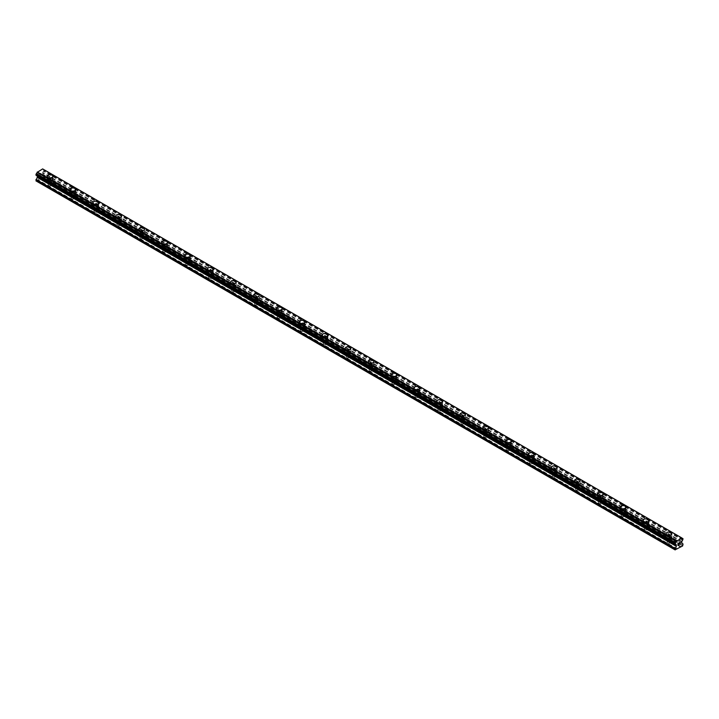 <?xml version="1.0" encoding="UTF-8"?>
<svg xmlns="http://www.w3.org/2000/svg" width="719" height="719" viewBox="0 0 719 719"><rect width="100%" height="100%" fill="white"/><g stroke="black" fill="none" stroke-linecap="round" stroke-linejoin="round"><path stroke-width="0.54" stroke-dasharray="3.6 2.7" d="M48.703 185.592A1.824 1.052 0 0 0 50.69 185.817A1.824 1.052 0 0 0 51.813 184.846A1.824 1.052 0 0 0 51.283 184.1A1.824 1.052 0 0 0 49.296 183.875A1.824 1.052 0 0 0 48.173 184.846A1.824 1.052 0 0 0 48.703 185.592M48.703 180.963A1.824 1.052 0 0 0 50.69 181.188A1.824 1.052 0 0 0 51.813 180.217A1.824 1.052 0 0 0 51.283 179.471A1.824 1.052 0 0 0 49.296 179.247A1.824 1.052 0 0 0 48.173 180.217A1.824 1.052 0 0 0 48.703 180.963M52.829 176.245L52.829 176.245A2.84 1.636 180 0 1 51.076 177.764A2.84 1.636 180 0 1 47.984 177.404A2.84 1.636 180 0 1 47.157 176.245L47.157 176.245M71.63 198.83A1.824 1.052 0 0 0 73.617 199.055A1.824 1.052 0 0 0 74.74 198.085A1.824 1.052 0 0 0 74.21 197.339A1.824 1.052 0 0 0 72.224 197.114A1.824 1.052 0 0 0 71.091 198.085A1.824 1.052 0 0 0 71.63 198.83M71.63 194.193A1.824 1.052 0 0 0 73.617 194.427A1.824 1.052 0 0 0 74.74 193.456A1.824 1.052 0 0 0 74.21 192.71A1.824 1.052 0 0 0 72.224 192.476A1.824 1.052 0 0 0 71.091 193.456A1.824 1.052 0 0 0 71.63 194.193M75.756 189.483L75.756 189.483A2.84 1.636 180 0 1 74.003 190.993A2.84 1.636 180 0 1 70.911 190.643A2.84 1.636 180 0 1 70.085 189.483L70.085 189.483M94.557 212.069A1.824 1.052 0 0 0 96.544 212.294A1.824 1.052 0 0 0 97.667 211.323A1.824 1.052 0 0 0 97.137 210.577A1.824 1.052 0 0 0 95.151 210.352A1.824 1.052 0 0 0 94.018 211.323A1.824 1.052 0 0 0 94.557 212.069M94.557 207.432A1.824 1.052 0 0 0 96.544 207.665A1.824 1.052 0 0 0 97.667 206.686A1.824 1.052 0 0 0 97.137 205.94A1.824 1.052 0 0 0 95.151 205.715A1.824 1.052 0 0 0 94.018 206.686A1.824 1.052 0 0 0 94.557 207.432M98.683 202.722L98.683 202.713A2.84 1.636 180 0 1 96.93 204.232A2.84 1.636 180 0 1 93.838 203.881A2.84 1.636 180 0 1 93.012 202.722L93.012 202.713M117.485 225.299A1.824 1.052 0 0 0 119.471 225.532A1.824 1.052 0 0 0 120.594 224.562A1.824 1.052 0 0 0 120.064 223.816A1.824 1.052 0 0 0 118.078 223.582A1.824 1.052 0 0 0 116.945 224.562A1.824 1.052 0 0 0 117.485 225.299M117.485 220.67A1.824 1.052 0 0 0 119.471 220.895A1.824 1.052 0 0 0 120.594 219.924A1.824 1.052 0 0 0 120.064 219.178A1.824 1.052 0 0 0 118.078 218.953A1.824 1.052 0 0 0 116.945 219.924A1.824 1.052 0 0 0 117.485 220.67M121.61 215.961L121.61 215.952A2.84 1.636 180 0 1 119.857 217.471A2.84 1.636 180 0 1 116.766 217.111A2.84 1.636 180 0 1 115.939 215.961L115.939 215.952M140.412 238.537A1.824 1.052 0 0 0 142.398 238.771A1.824 1.052 0 0 0 143.521 237.791A1.824 1.052 0 0 0 142.991 237.045A1.824 1.052 0 0 0 141.005 236.821A1.824 1.052 0 0 0 139.872 237.791A1.824 1.052 0 0 0 140.412 238.537M140.412 233.909A1.824 1.052 0 0 0 142.398 234.133A1.824 1.052 0 0 0 143.521 233.163A1.824 1.052 0 0 0 142.991 232.417A1.824 1.052 0 0 0 141.005 232.192A1.824 1.052 0 0 0 139.872 233.163A1.824 1.052 0 0 0 140.412 233.909M144.537 229.19L144.537 229.19A2.84 1.636 180 0 1 142.784 230.709A2.84 1.636 180 0 1 139.693 230.35A2.84 1.636 180 0 1 138.866 229.19L138.866 229.19M163.339 251.776A1.824 1.052 0 0 0 165.325 252.001A1.824 1.052 0 0 0 166.448 251.03A1.824 1.052 0 0 0 165.918 250.284A1.824 1.052 0 0 0 163.923 250.059A1.824 1.052 0 0 0 162.8 251.03A1.824 1.052 0 0 0 163.339 251.776M163.339 247.138A1.824 1.052 0 0 0 165.325 247.372A1.824 1.052 0 0 0 166.448 246.401A1.824 1.052 0 0 0 165.918 245.655A1.824 1.052 0 0 0 163.923 245.422A1.824 1.052 0 0 0 162.8 246.401A1.824 1.052 0 0 0 163.339 247.138M167.464 242.429L167.464 242.429A2.84 1.636 180 0 1 165.712 243.948A2.84 1.636 180 0 1 162.62 243.588A2.84 1.636 180 0 1 161.784 242.429L161.784 242.429M186.266 265.014A1.824 1.052 0 0 0 188.252 265.239A1.824 1.052 0 0 0 189.376 264.268A1.824 1.052 0 0 0 188.845 263.522A1.824 1.052 0 0 0 186.85 263.298A1.824 1.052 0 0 0 185.727 264.268A1.824 1.052 0 0 0 186.266 265.014M186.266 260.377A1.824 1.052 0 0 0 188.252 260.611A1.824 1.052 0 0 0 189.376 259.631A1.824 1.052 0 0 0 188.845 258.894A1.824 1.052 0 0 0 186.85 258.66A1.824 1.052 0 0 0 185.727 259.631A1.824 1.052 0 0 0 186.266 260.377M190.391 255.667L190.391 255.667A2.84 1.636 180 0 1 188.639 257.177A2.84 1.636 180 0 1 185.547 256.827A2.84 1.636 180 0 1 184.711 255.667L184.711 255.667M209.184 278.244A1.824 1.052 0 0 0 211.179 278.478A1.824 1.052 0 0 0 212.303 277.507A1.824 1.052 0 0 0 211.763 276.761A1.824 1.052 0 0 0 209.777 276.527A1.824 1.052 0 0 0 208.654 277.507A1.824 1.052 0 0 0 209.184 278.244M209.184 273.615A1.824 1.052 0 0 0 211.179 273.84A1.824 1.052 0 0 0 212.303 272.869A1.824 1.052 0 0 0 211.763 272.124A1.824 1.052 0 0 0 209.777 271.899A1.824 1.052 0 0 0 208.654 272.869A1.824 1.052 0 0 0 209.184 273.615M213.318 268.906L213.318 268.897A2.84 1.636 180 0 1 211.566 270.416A2.84 1.636 180 0 1 208.474 270.065A2.84 1.636 180 0 1 207.638 268.906L207.638 268.897M232.111 291.483A1.824 1.052 0 0 0 234.106 291.716A1.824 1.052 0 0 0 235.23 290.737A1.824 1.052 0 0 0 234.691 290A1.824 1.052 0 0 0 232.704 289.766A1.824 1.052 0 0 0 231.581 290.737A1.824 1.052 0 0 0 232.111 291.483M232.111 286.854A1.824 1.052 0 0 0 234.106 287.079A1.824 1.052 0 0 0 235.23 286.108A1.824 1.052 0 0 0 234.691 285.362A1.824 1.052 0 0 0 232.704 285.137A1.824 1.052 0 0 0 231.581 286.108A1.824 1.052 0 0 0 232.111 286.854M236.245 282.136L236.245 282.136A2.84 1.636 180 0 1 234.493 283.654A2.84 1.636 180 0 1 231.401 283.295A2.84 1.636 180 0 1 230.565 282.136L230.565 282.136M255.038 304.721A1.824 1.052 0 0 0 257.025 304.946A1.824 1.052 0 0 0 258.157 303.975A1.824 1.052 0 0 0 257.618 303.229A1.824 1.052 0 0 0 255.631 303.005A1.824 1.052 0 0 0 254.508 303.975A1.824 1.052 0 0 0 255.038 304.721M255.038 300.093A1.824 1.052 0 0 0 257.025 300.317A1.824 1.052 0 0 0 258.157 299.347A1.824 1.052 0 0 0 257.618 298.601A1.824 1.052 0 0 0 255.631 298.367A1.824 1.052 0 0 0 254.508 299.347A1.824 1.052 0 0 0 255.038 300.093M259.164 295.374L259.164 295.374A2.84 1.636 180 0 1 257.42 296.893A2.84 1.636 180 0 1 254.328 296.534A2.84 1.636 180 0 1 253.492 295.374L253.492 295.374M277.965 317.96A1.824 1.052 0 0 0 279.952 318.184A1.824 1.052 0 0 0 281.084 317.214A1.824 1.052 0 0 0 280.545 316.468A1.824 1.052 0 0 0 278.559 316.243A1.824 1.052 0 0 0 277.435 317.214A1.824 1.052 0 0 0 277.965 317.96M277.965 313.322A1.824 1.052 0 0 0 279.952 313.556A1.824 1.052 0 0 0 281.084 312.576A1.824 1.052 0 0 0 280.545 311.839A1.824 1.052 0 0 0 278.559 311.606A1.824 1.052 0 0 0 277.435 312.576A1.824 1.052 0 0 0 277.965 313.322M282.091 308.613L282.091 308.613A2.84 1.636 180 0 1 280.347 310.123A2.84 1.636 180 0 1 277.255 309.772A2.84 1.636 180 0 1 276.42 308.613L276.42 308.613M300.893 331.198A1.824 1.052 0 0 0 302.879 331.423A1.824 1.052 0 0 0 304.011 330.452A1.824 1.052 0 0 0 303.472 329.706A1.824 1.052 0 0 0 301.486 329.473A1.824 1.052 0 0 0 300.362 330.452A1.824 1.052 0 0 0 300.893 331.198M300.893 326.561A1.824 1.052 0 0 0 302.879 326.786A1.824 1.052 0 0 0 304.011 325.815A1.824 1.052 0 0 0 303.472 325.069A1.824 1.052 0 0 0 301.486 324.844A1.824 1.052 0 0 0 300.362 325.815A1.824 1.052 0 0 0 300.893 326.561M305.018 321.851L305.018 321.842A2.84 1.636 180 0 1 303.265 323.361A2.84 1.636 180 0 1 300.174 323.011A2.84 1.636 180 0 1 299.347 321.851L299.347 321.842M323.82 344.428A1.824 1.052 0 0 0 325.806 344.662A1.824 1.052 0 0 0 326.938 343.682A1.824 1.052 0 0 0 326.399 342.945A1.824 1.052 0 0 0 324.413 342.711A1.824 1.052 0 0 0 323.289 343.682A1.824 1.052 0 0 0 323.82 344.428M323.82 339.799A1.824 1.052 0 0 0 325.806 340.024A1.824 1.052 0 0 0 326.938 339.053A1.824 1.052 0 0 0 326.399 338.307A1.824 1.052 0 0 0 324.413 338.083A1.824 1.052 0 0 0 323.289 339.053A1.824 1.052 0 0 0 323.82 339.799M327.945 335.081L327.945 335.081A2.84 1.636 180 0 1 326.192 336.6A2.84 1.636 180 0 1 323.101 336.24A2.84 1.636 180 0 1 322.274 335.081L322.274 335.081M346.747 357.667A1.824 1.052 0 0 0 348.733 357.891A1.824 1.052 0 0 0 349.856 356.921A1.824 1.052 0 0 0 349.326 356.175A1.824 1.052 0 0 0 347.34 355.95A1.824 1.052 0 0 0 346.216 356.921A1.824 1.052 0 0 0 346.747 357.667M346.747 353.038A1.824 1.052 0 0 0 348.733 353.263A1.824 1.052 0 0 0 349.856 352.292A1.824 1.052 0 0 0 349.326 351.546A1.824 1.052 0 0 0 347.34 351.312A1.824 1.052 0 0 0 346.216 352.292A1.824 1.052 0 0 0 346.747 353.038M350.872 348.32L350.872 348.32A2.84 1.636 180 0 1 349.119 349.838A2.84 1.636 180 0 1 346.028 349.479A2.84 1.636 180 0 1 345.201 348.32L345.201 348.32M369.674 370.905A1.824 1.052 0 0 0 371.66 371.13A1.824 1.052 0 0 0 372.784 370.159A1.824 1.052 0 0 0 372.253 369.413A1.824 1.052 0 0 0 370.267 369.189A1.824 1.052 0 0 0 369.144 370.159A1.824 1.052 0 0 0 369.674 370.905M369.674 366.268A1.824 1.052 0 0 0 371.66 366.501A1.824 1.052 0 0 0 372.784 365.522A1.824 1.052 0 0 0 372.253 364.785A1.824 1.052 0 0 0 370.267 364.551A1.824 1.052 0 0 0 369.144 365.522A1.824 1.052 0 0 0 369.674 366.268M373.799 361.558L373.799 361.558A2.84 1.636 180 0 1 372.047 363.068A2.84 1.636 180 0 1 368.955 362.718A2.84 1.636 180 0 1 368.128 361.558L368.128 361.558M392.601 384.144A1.824 1.052 0 0 0 394.587 384.368A1.824 1.052 0 0 0 395.711 383.398A1.824 1.052 0 0 0 395.18 382.652A1.824 1.052 0 0 0 393.194 382.418A1.824 1.052 0 0 0 392.062 383.398A1.824 1.052 0 0 0 392.601 384.144M392.601 379.506A1.824 1.052 0 0 0 394.587 379.731A1.824 1.052 0 0 0 395.711 378.76A1.824 1.052 0 0 0 395.18 378.014A1.824 1.052 0 0 0 393.194 377.79A1.824 1.052 0 0 0 392.062 378.76A1.824 1.052 0 0 0 392.601 379.506M396.726 374.797L396.726 374.788A2.84 1.636 180 0 1 394.974 376.307A2.84 1.636 180 0 1 391.882 375.956A2.84 1.636 180 0 1 391.055 374.797L391.055 374.788M415.528 397.373A1.824 1.052 0 0 0 417.514 397.607A1.824 1.052 0 0 0 418.638 396.627A1.824 1.052 0 0 0 418.107 395.89A1.824 1.052 0 0 0 416.121 395.657A1.824 1.052 0 0 0 414.989 396.627A1.824 1.052 0 0 0 415.528 397.373M415.528 392.745A1.824 1.052 0 0 0 417.514 392.969A1.824 1.052 0 0 0 418.638 391.999A1.824 1.052 0 0 0 418.107 391.253A1.824 1.052 0 0 0 416.121 391.028A1.824 1.052 0 0 0 414.989 391.999A1.824 1.052 0 0 0 415.528 392.745M419.653 388.035L419.653 388.026A2.84 1.636 180 0 1 417.901 389.545A2.84 1.636 180 0 1 414.809 389.186A2.84 1.636 180 0 1 413.982 388.035L413.982 388.026M438.455 410.612A1.824 1.052 0 0 0 440.441 410.846A1.824 1.052 0 0 0 441.565 409.866A1.824 1.052 0 0 0 441.035 409.12A1.824 1.052 0 0 0 439.048 408.895A1.824 1.052 0 0 0 437.916 409.866A1.824 1.052 0 0 0 438.455 410.612M438.455 405.983A1.824 1.052 0 0 0 440.441 406.208A1.824 1.052 0 0 0 441.565 405.237A1.824 1.052 0 0 0 441.035 404.491A1.824 1.052 0 0 0 439.048 404.267A1.824 1.052 0 0 0 437.916 405.237A1.824 1.052 0 0 0 438.455 405.983M442.58 401.265L442.58 401.265A2.84 1.636 180 0 1 440.828 402.784A2.84 1.636 180 0 1 437.736 402.424A2.84 1.636 180 0 1 436.909 401.265L436.909 401.265M461.382 423.851A1.824 1.052 0 0 0 463.369 424.075A1.824 1.052 0 0 0 464.492 423.105A1.824 1.052 0 0 0 463.962 422.359A1.824 1.052 0 0 0 461.975 422.134A1.824 1.052 0 0 0 460.843 423.105A1.824 1.052 0 0 0 461.382 423.851M461.382 419.213A1.824 1.052 0 0 0 463.369 419.447A1.824 1.052 0 0 0 464.492 418.476A1.824 1.052 0 0 0 463.962 417.73A1.824 1.052 0 0 0 461.975 417.496A1.824 1.052 0 0 0 460.843 418.476A1.824 1.052 0 0 0 461.382 419.213M465.508 414.504L465.508 414.504A2.84 1.636 180 0 1 463.755 416.013A2.84 1.636 180 0 1 460.663 415.663A2.84 1.636 180 0 1 459.836 414.504L459.836 414.504M484.309 437.089A1.824 1.052 0 0 0 486.296 437.314A1.824 1.052 0 0 0 487.419 436.343A1.824 1.052 0 0 0 486.889 435.597A1.824 1.052 0 0 0 484.894 435.372A1.824 1.052 0 0 0 483.77 436.343A1.824 1.052 0 0 0 484.309 437.089M484.309 432.452A1.824 1.052 0 0 0 486.296 432.685A1.824 1.052 0 0 0 487.419 431.706A1.824 1.052 0 0 0 486.889 430.96A1.824 1.052 0 0 0 484.894 430.735A1.824 1.052 0 0 0 483.77 431.706A1.824 1.052 0 0 0 484.309 432.452M488.435 427.733L488.435 427.742A2.84 1.636 180 0 1 486.682 429.252A2.84 1.636 180 0 1 483.59 428.901A2.84 1.636 180 0 1 482.755 427.742L482.755 427.733M507.237 450.319A1.824 1.052 0 0 0 509.223 450.552A1.824 1.052 0 0 0 510.346 449.582A1.824 1.052 0 0 0 509.816 448.836A1.824 1.052 0 0 0 507.821 448.602A1.824 1.052 0 0 0 506.697 449.582A1.824 1.052 0 0 0 507.237 450.319M507.237 445.69A1.824 1.052 0 0 0 509.223 445.915A1.824 1.052 0 0 0 510.346 444.944A1.824 1.052 0 0 0 509.816 444.198A1.824 1.052 0 0 0 507.821 443.974A1.824 1.052 0 0 0 506.697 444.944A1.824 1.052 0 0 0 507.237 445.69M511.362 440.981L511.362 440.972A2.84 1.636 180 0 1 509.609 442.491A2.84 1.636 180 0 1 506.518 442.131A2.84 1.636 180 0 1 505.682 440.981L505.682 440.972M530.155 463.557A1.824 1.052 0 0 0 532.15 463.791A1.824 1.052 0 0 0 533.273 462.811A1.824 1.052 0 0 0 532.734 462.065A1.824 1.052 0 0 0 530.748 461.841A1.824 1.052 0 0 0 529.624 462.811A1.824 1.052 0 0 0 530.155 463.557M530.155 458.929A1.824 1.052 0 0 0 532.15 459.153A1.824 1.052 0 0 0 533.273 458.183A1.824 1.052 0 0 0 532.734 457.437A1.824 1.052 0 0 0 530.748 457.212A1.824 1.052 0 0 0 529.624 458.183A1.824 1.052 0 0 0 530.155 458.929M534.289 454.21L534.289 454.21A2.84 1.636 180 0 1 532.536 455.729A2.84 1.636 180 0 1 529.445 455.37A2.84 1.636 180 0 1 528.609 454.21L528.609 454.21M553.082 476.796A1.824 1.052 0 0 0 555.077 477.021A1.824 1.052 0 0 0 556.2 476.05A1.824 1.052 0 0 0 555.661 475.304A1.824 1.052 0 0 0 553.675 475.079A1.824 1.052 0 0 0 552.552 476.05A1.824 1.052 0 0 0 553.082 476.796M553.082 472.158A1.824 1.052 0 0 0 555.077 472.392A1.824 1.052 0 0 0 556.2 471.421A1.824 1.052 0 0 0 555.661 470.675A1.824 1.052 0 0 0 553.675 470.442A1.824 1.052 0 0 0 552.552 471.421A1.824 1.052 0 0 0 553.082 472.158M557.216 467.449L557.216 467.449A2.84 1.636 180 0 1 555.463 468.968A2.84 1.636 180 0 1 552.372 468.608A2.84 1.636 180 0 1 551.536 467.449L551.536 467.449M576.009 490.034A1.824 1.052 0 0 0 577.995 490.259A1.824 1.052 0 0 0 579.128 489.288A1.824 1.052 0 0 0 578.588 488.543A1.824 1.052 0 0 0 576.602 488.318A1.824 1.052 0 0 0 575.479 489.288A1.824 1.052 0 0 0 576.009 490.034M576.009 485.397A1.824 1.052 0 0 0 577.995 485.631A1.824 1.052 0 0 0 579.128 484.651A1.824 1.052 0 0 0 578.588 483.914A1.824 1.052 0 0 0 576.602 483.68A1.824 1.052 0 0 0 575.479 484.651A1.824 1.052 0 0 0 576.009 485.397M580.134 480.687L580.134 480.687A2.84 1.636 180 0 1 578.391 482.197A2.84 1.636 180 0 1 575.299 481.847A2.84 1.636 180 0 1 574.463 480.687L574.463 480.687M598.936 503.264A1.824 1.052 0 0 0 600.922 503.498A1.824 1.052 0 0 0 602.055 502.527A1.824 1.052 0 0 0 601.515 501.781A1.824 1.052 0 0 0 599.529 501.547A1.824 1.052 0 0 0 598.406 502.527A1.824 1.052 0 0 0 598.936 503.264M598.936 498.635A1.824 1.052 0 0 0 600.922 498.86A1.824 1.052 0 0 0 602.055 497.89A1.824 1.052 0 0 0 601.515 497.144A1.824 1.052 0 0 0 599.529 496.919A1.824 1.052 0 0 0 598.406 497.89A1.824 1.052 0 0 0 598.936 498.635M603.061 493.926L603.061 493.917A2.84 1.636 180 0 1 601.318 495.436A2.84 1.636 180 0 1 598.226 495.085A2.84 1.636 180 0 1 597.39 493.926L597.39 493.917M621.863 516.503A1.824 1.052 0 0 0 623.849 516.736A1.824 1.052 0 0 0 624.982 515.757A1.824 1.052 0 0 0 624.443 515.02A1.824 1.052 0 0 0 622.456 514.786A1.824 1.052 0 0 0 621.333 515.757A1.824 1.052 0 0 0 621.863 516.503M621.863 511.874A1.824 1.052 0 0 0 623.849 512.099A1.824 1.052 0 0 0 624.982 511.128A1.824 1.052 0 0 0 624.443 510.382A1.824 1.052 0 0 0 622.456 510.157A1.824 1.052 0 0 0 621.333 511.128A1.824 1.052 0 0 0 621.863 511.874M625.988 507.156L625.988 507.156A2.84 1.636 180 0 1 624.236 508.675A2.84 1.636 180 0 1 621.144 508.315A2.84 1.636 180 0 1 620.317 507.156L620.317 507.156M644.79 529.741A1.824 1.052 0 0 0 646.776 529.966A1.824 1.052 0 0 0 647.909 528.995A1.824 1.052 0 0 0 647.37 528.249A1.824 1.052 0 0 0 645.383 528.025A1.824 1.052 0 0 0 644.26 528.995A1.824 1.052 0 0 0 644.79 529.741M644.79 525.113A1.824 1.052 0 0 0 646.776 525.337A1.824 1.052 0 0 0 647.909 524.367A1.824 1.052 0 0 0 647.37 523.621A1.824 1.052 0 0 0 645.383 523.387A1.824 1.052 0 0 0 644.26 524.367A1.824 1.052 0 0 0 644.79 525.113M648.915 520.394L648.915 520.394A2.84 1.636 180 0 1 647.163 521.913A2.84 1.636 180 0 1 644.071 521.554A2.84 1.636 180 0 1 643.244 520.394L643.244 520.394M667.717 542.98A1.824 1.052 0 0 0 669.704 543.205A1.824 1.052 0 0 0 670.827 542.234A1.824 1.052 0 0 0 670.297 541.488A1.824 1.052 0 0 0 668.311 541.263A1.824 1.052 0 0 0 667.187 542.234A1.824 1.052 0 0 0 667.717 542.98M667.717 538.342A1.824 1.052 0 0 0 669.704 538.576A1.824 1.052 0 0 0 670.827 537.596A1.824 1.052 0 0 0 670.297 536.859A1.824 1.052 0 0 0 668.311 536.626A1.824 1.052 0 0 0 667.187 537.596A1.824 1.052 0 0 0 667.717 538.342M671.843 533.633L671.843 533.633A2.84 1.636 180 0 1 670.09 535.143A2.84 1.636 180 0 1 666.998 534.792A2.84 1.636 180 0 1 666.171 533.633L666.171 533.633M666.998 538.756A2.84 1.636 0 0 0 670.09 539.115A2.84 1.636 0 0 0 671.843 537.596A2.84 1.636 0 0 0 671.016 536.446A2.84 1.636 0 0 0 667.924 536.086A2.84 1.636 0 0 0 666.171 537.596A2.84 1.636 0 0 0 666.998 538.756M666.998 535.188A2.84 1.636 0 0 0 670.09 535.547A2.84 1.636 0 0 0 671.843 534.028A2.84 1.636 0 0 0 671.016 532.869A2.84 1.636 0 0 0 667.924 532.518A2.84 1.636 0 0 0 666.171 534.028A2.84 1.636 0 0 0 666.998 535.188M644.071 525.526A2.84 1.636 0 0 0 647.163 525.877A2.84 1.636 0 0 0 648.915 524.367A2.84 1.636 0 0 0 648.089 523.207A2.84 1.636 0 0 0 644.997 522.848A2.84 1.636 0 0 0 643.244 524.367A2.84 1.636 0 0 0 644.071 525.526M644.071 521.949A2.84 1.636 0 0 0 647.163 522.309A2.84 1.636 0 0 0 648.915 520.79A2.84 1.636 0 0 0 648.089 519.639A2.84 1.636 0 0 0 644.997 519.28A2.84 1.636 0 0 0 643.244 520.79A2.84 1.636 0 0 0 644.071 521.949M621.144 512.288A2.84 1.636 0 0 0 624.236 512.638A2.84 1.636 0 0 0 625.988 511.128A2.84 1.636 0 0 0 625.162 509.969A2.84 1.636 0 0 0 622.07 509.618A2.84 1.636 0 0 0 620.317 511.128A2.84 1.636 0 0 0 621.144 512.288M621.144 508.71A2.84 1.636 0 0 0 624.236 509.07A2.84 1.636 0 0 0 625.988 507.56A2.84 1.636 0 0 0 625.162 506.401A2.84 1.636 0 0 0 622.07 506.041A2.84 1.636 0 0 0 620.317 507.56A2.84 1.636 0 0 0 621.144 508.71M598.226 499.049A2.84 1.636 0 0 0 601.318 499.408A2.84 1.636 0 0 0 603.061 497.89A2.84 1.636 0 0 0 602.234 496.73A2.84 1.636 0 0 0 599.143 496.38A2.84 1.636 0 0 0 597.39 497.89A2.84 1.636 0 0 0 598.226 499.049M598.226 495.481A2.84 1.636 0 0 0 601.318 495.831A2.84 1.636 0 0 0 603.061 494.321A2.84 1.636 0 0 0 602.234 493.162A2.84 1.636 0 0 0 599.143 492.803A2.84 1.636 0 0 0 597.39 494.321A2.84 1.636 0 0 0 598.226 495.481M575.299 485.81A2.84 1.636 0 0 0 578.391 486.17A2.84 1.636 0 0 0 580.134 484.651A2.84 1.636 0 0 0 579.307 483.501A2.84 1.636 0 0 0 576.216 483.141A2.84 1.636 0 0 0 574.463 484.651A2.84 1.636 0 0 0 575.299 485.81M575.299 482.242A2.84 1.636 0 0 0 578.391 482.593A2.84 1.636 0 0 0 580.134 481.083A2.84 1.636 0 0 0 579.307 479.924A2.84 1.636 0 0 0 576.216 479.573A2.84 1.636 0 0 0 574.463 481.083A2.84 1.636 0 0 0 575.299 482.242M552.372 472.572A2.84 1.636 0 0 0 555.463 472.931A2.84 1.636 0 0 0 557.216 471.421A2.84 1.636 0 0 0 556.38 470.262A2.84 1.636 0 0 0 553.288 469.902A2.84 1.636 0 0 0 551.536 471.421A2.84 1.636 0 0 0 552.372 472.572M552.372 469.004A2.84 1.636 0 0 0 555.463 469.363A2.84 1.636 0 0 0 557.216 467.844A2.84 1.636 0 0 0 556.38 466.685A2.84 1.636 0 0 0 553.288 466.334A2.84 1.636 0 0 0 551.536 467.844A2.84 1.636 0 0 0 552.372 469.004M529.445 459.342A2.84 1.636 0 0 0 532.536 459.693A2.84 1.636 0 0 0 534.289 458.183A2.84 1.636 0 0 0 533.453 457.023A2.84 1.636 0 0 0 530.361 456.664A2.84 1.636 0 0 0 528.609 458.183A2.84 1.636 0 0 0 529.445 459.342M529.445 455.765A2.84 1.636 0 0 0 532.536 456.125A2.84 1.636 0 0 0 534.289 454.615A2.84 1.636 0 0 0 533.453 453.455A2.84 1.636 0 0 0 530.361 453.096A2.84 1.636 0 0 0 528.609 454.615A2.84 1.636 0 0 0 529.445 455.765M506.518 446.104A2.84 1.636 0 0 0 509.609 446.454A2.84 1.636 0 0 0 511.362 444.944A2.84 1.636 0 0 0 510.526 443.785A2.84 1.636 0 0 0 507.434 443.434A2.84 1.636 0 0 0 505.682 444.944A2.84 1.636 0 0 0 506.518 446.104M506.518 442.536A2.84 1.636 0 0 0 509.609 442.886A2.84 1.636 0 0 0 511.362 441.376A2.84 1.636 0 0 0 510.526 440.217A2.84 1.636 0 0 0 507.434 439.857A2.84 1.636 0 0 0 505.682 441.376A2.84 1.636 0 0 0 506.518 442.536M483.59 432.865A2.84 1.636 0 0 0 486.682 433.224A2.84 1.636 0 0 0 488.435 431.706A2.84 1.636 0 0 0 487.599 430.546A2.84 1.636 0 0 0 484.507 430.196A2.84 1.636 0 0 0 482.755 431.706A2.84 1.636 0 0 0 483.59 432.865M483.59 429.297A2.84 1.636 0 0 0 486.682 429.647A2.84 1.636 0 0 0 488.435 428.138A2.84 1.636 0 0 0 487.599 426.978A2.84 1.636 0 0 0 484.507 426.628A2.84 1.636 0 0 0 482.755 428.138A2.84 1.636 0 0 0 483.59 429.297M460.663 419.626A2.84 1.636 0 0 0 463.755 419.986A2.84 1.636 0 0 0 465.508 418.476A2.84 1.636 0 0 0 464.672 417.317A2.84 1.636 0 0 0 461.58 416.957A2.84 1.636 0 0 0 459.836 418.476A2.84 1.636 0 0 0 460.663 419.626M460.663 416.058A2.84 1.636 0 0 0 463.755 416.418A2.84 1.636 0 0 0 465.508 414.899A2.84 1.636 0 0 0 464.672 413.74A2.84 1.636 0 0 0 461.58 413.389A2.84 1.636 0 0 0 459.836 414.899A2.84 1.636 0 0 0 460.663 416.058M437.736 406.397A2.84 1.636 0 0 0 440.828 406.747A2.84 1.636 0 0 0 442.58 405.237A2.84 1.636 0 0 0 441.745 404.078A2.84 1.636 0 0 0 438.653 403.719A2.84 1.636 0 0 0 436.909 405.237A2.84 1.636 0 0 0 437.736 406.397M437.736 402.82A2.84 1.636 0 0 0 440.828 403.179A2.84 1.636 0 0 0 442.58 401.669A2.84 1.636 0 0 0 441.745 400.51A2.84 1.636 0 0 0 438.653 400.15A2.84 1.636 0 0 0 436.909 401.669A2.84 1.636 0 0 0 437.736 402.82M414.809 393.158A2.84 1.636 0 0 0 417.901 393.509A2.84 1.636 0 0 0 419.653 391.999A2.84 1.636 0 0 0 418.826 390.839A2.84 1.636 0 0 0 415.735 390.489A2.84 1.636 0 0 0 413.982 391.999A2.84 1.636 0 0 0 414.809 393.158M414.809 389.59A2.84 1.636 0 0 0 417.901 389.941A2.84 1.636 0 0 0 419.653 388.431A2.84 1.636 0 0 0 418.826 387.271A2.84 1.636 0 0 0 415.735 386.912A2.84 1.636 0 0 0 413.982 388.431A2.84 1.636 0 0 0 414.809 389.59M391.882 379.92A2.84 1.636 0 0 0 394.974 380.279A2.84 1.636 0 0 0 396.726 378.76A2.84 1.636 0 0 0 395.899 377.601A2.84 1.636 0 0 0 392.808 377.25A2.84 1.636 0 0 0 391.055 378.76A2.84 1.636 0 0 0 391.882 379.92M391.882 376.352A2.84 1.636 0 0 0 394.974 376.702A2.84 1.636 0 0 0 396.726 375.192A2.84 1.636 0 0 0 395.899 374.033A2.84 1.636 0 0 0 392.808 373.682A2.84 1.636 0 0 0 391.055 375.192A2.84 1.636 0 0 0 391.882 376.352M368.955 366.681A2.84 1.636 0 0 0 372.047 367.041A2.84 1.636 0 0 0 373.799 365.522A2.84 1.636 0 0 0 372.972 364.371A2.84 1.636 0 0 0 369.881 364.012A2.84 1.636 0 0 0 368.128 365.522A2.84 1.636 0 0 0 368.955 366.681M368.955 363.113A2.84 1.636 0 0 0 372.047 363.472A2.84 1.636 0 0 0 373.799 361.954A2.84 1.636 0 0 0 372.972 360.794A2.84 1.636 0 0 0 369.881 360.444A2.84 1.636 0 0 0 368.128 361.954A2.84 1.636 0 0 0 368.955 363.113M346.028 353.451A2.84 1.636 0 0 0 349.119 353.802A2.84 1.636 0 0 0 350.872 352.292A2.84 1.636 0 0 0 350.045 351.133A2.84 1.636 0 0 0 346.953 350.773A2.84 1.636 0 0 0 345.201 352.292A2.84 1.636 0 0 0 346.028 353.451M346.028 349.874A2.84 1.636 0 0 0 349.119 350.234A2.84 1.636 0 0 0 350.872 348.715A2.84 1.636 0 0 0 350.045 347.565A2.84 1.636 0 0 0 346.953 347.205A2.84 1.636 0 0 0 345.201 348.715A2.84 1.636 0 0 0 346.028 349.874M323.101 340.213A2.84 1.636 0 0 0 326.192 340.563A2.84 1.636 0 0 0 327.945 339.053A2.84 1.636 0 0 0 327.118 337.894A2.84 1.636 0 0 0 324.026 337.544A2.84 1.636 0 0 0 322.274 339.053A2.84 1.636 0 0 0 323.101 340.213M323.101 336.645A2.84 1.636 0 0 0 326.192 336.995A2.84 1.636 0 0 0 327.945 335.485A2.84 1.636 0 0 0 327.118 334.326A2.84 1.636 0 0 0 324.026 333.967A2.84 1.636 0 0 0 322.274 335.485A2.84 1.636 0 0 0 323.101 336.645M300.174 326.974A2.84 1.636 0 0 0 303.265 327.334A2.84 1.636 0 0 0 305.018 325.815A2.84 1.636 0 0 0 304.191 324.655A2.84 1.636 0 0 0 301.099 324.305A2.84 1.636 0 0 0 299.347 325.815A2.84 1.636 0 0 0 300.174 326.974M300.174 323.406A2.84 1.636 0 0 0 303.265 323.757A2.84 1.636 0 0 0 305.018 322.247A2.84 1.636 0 0 0 304.191 321.087A2.84 1.636 0 0 0 301.099 320.737A2.84 1.636 0 0 0 299.347 322.247A2.84 1.636 0 0 0 300.174 323.406M277.255 313.736A2.84 1.636 0 0 0 280.347 314.095A2.84 1.636 0 0 0 282.091 312.576A2.84 1.636 0 0 0 281.264 311.426A2.84 1.636 0 0 0 278.172 311.066A2.84 1.636 0 0 0 276.42 312.576A2.84 1.636 0 0 0 277.255 313.736M277.255 310.168A2.84 1.636 0 0 0 280.347 310.527A2.84 1.636 0 0 0 282.091 309.008A2.84 1.636 0 0 0 281.264 307.849A2.84 1.636 0 0 0 278.172 307.498A2.84 1.636 0 0 0 276.42 309.008A2.84 1.636 0 0 0 277.255 310.168M254.328 300.506A2.84 1.636 0 0 0 257.42 300.857A2.84 1.636 0 0 0 259.164 299.347A2.84 1.636 0 0 0 258.337 298.187A2.84 1.636 0 0 0 255.245 297.828A2.84 1.636 0 0 0 253.492 299.347A2.84 1.636 0 0 0 254.328 300.506M254.328 296.929A2.84 1.636 0 0 0 257.42 297.289A2.84 1.636 0 0 0 259.164 295.77A2.84 1.636 0 0 0 258.337 294.619A2.84 1.636 0 0 0 255.245 294.26A2.84 1.636 0 0 0 253.492 295.77A2.84 1.636 0 0 0 254.328 296.929M231.401 287.267A2.84 1.636 0 0 0 234.493 287.618A2.84 1.636 0 0 0 236.245 286.108A2.84 1.636 0 0 0 235.41 284.949A2.84 1.636 0 0 0 232.318 284.598A2.84 1.636 0 0 0 230.565 286.108A2.84 1.636 0 0 0 231.401 287.267M231.401 283.69A2.84 1.636 0 0 0 234.493 284.05A2.84 1.636 0 0 0 236.245 282.54A2.84 1.636 0 0 0 235.41 281.381A2.84 1.636 0 0 0 232.318 281.021A2.84 1.636 0 0 0 230.565 282.54A2.84 1.636 0 0 0 231.401 283.69M208.474 274.029A2.84 1.636 0 0 0 211.566 274.388A2.84 1.636 0 0 0 213.318 272.869A2.84 1.636 0 0 0 212.482 271.71A2.84 1.636 0 0 0 209.391 271.36A2.84 1.636 0 0 0 207.638 272.869A2.84 1.636 0 0 0 208.474 274.029M208.474 270.461A2.84 1.636 0 0 0 211.566 270.811A2.84 1.636 0 0 0 213.318 269.301A2.84 1.636 0 0 0 212.482 268.142A2.84 1.636 0 0 0 209.391 267.783A2.84 1.636 0 0 0 207.638 269.301A2.84 1.636 0 0 0 208.474 270.461M185.547 260.79A2.84 1.636 0 0 0 188.639 261.15A2.84 1.636 0 0 0 190.391 259.631A2.84 1.636 0 0 0 189.555 258.472A2.84 1.636 0 0 0 186.464 258.121A2.84 1.636 0 0 0 184.711 259.631A2.84 1.636 0 0 0 185.547 260.79M185.547 257.222A2.84 1.636 0 0 0 188.639 257.573A2.84 1.636 0 0 0 190.391 256.063A2.84 1.636 0 0 0 189.555 254.903A2.84 1.636 0 0 0 186.464 254.553A2.84 1.636 0 0 0 184.711 256.063A2.84 1.636 0 0 0 185.547 257.222M162.62 247.552A2.84 1.636 0 0 0 165.712 247.911A2.84 1.636 0 0 0 167.464 246.401A2.84 1.636 0 0 0 166.628 245.242A2.84 1.636 0 0 0 163.537 244.882A2.84 1.636 0 0 0 161.784 246.401A2.84 1.636 0 0 0 162.62 247.552M162.62 243.984A2.84 1.636 0 0 0 165.712 244.343A2.84 1.636 0 0 0 167.464 242.824A2.84 1.636 0 0 0 166.628 241.665A2.84 1.636 0 0 0 163.537 241.314A2.84 1.636 0 0 0 161.784 242.824A2.84 1.636 0 0 0 162.62 243.984M139.693 234.322A2.84 1.636 0 0 0 142.784 234.673A2.84 1.636 0 0 0 144.537 233.163A2.84 1.636 0 0 0 143.701 232.003A2.84 1.636 0 0 0 140.609 231.644A2.84 1.636 0 0 0 138.866 233.163A2.84 1.636 0 0 0 139.693 234.322M139.693 230.745A2.84 1.636 0 0 0 142.784 231.105A2.84 1.636 0 0 0 144.537 229.595A2.84 1.636 0 0 0 143.701 228.435A2.84 1.636 0 0 0 140.609 228.076A2.84 1.636 0 0 0 138.866 229.595A2.84 1.636 0 0 0 139.693 230.745M116.766 221.084A2.84 1.636 0 0 0 119.857 221.434A2.84 1.636 0 0 0 121.61 219.924A2.84 1.636 0 0 0 120.774 218.765A2.84 1.636 0 0 0 117.682 218.414A2.84 1.636 0 0 0 115.939 219.924A2.84 1.636 0 0 0 116.766 221.084M116.766 217.515A2.84 1.636 0 0 0 119.857 217.866A2.84 1.636 0 0 0 121.61 216.356A2.84 1.636 0 0 0 120.774 215.197A2.84 1.636 0 0 0 117.682 214.837A2.84 1.636 0 0 0 115.939 216.356A2.84 1.636 0 0 0 116.766 217.515M93.838 207.845A2.84 1.636 0 0 0 96.93 208.204A2.84 1.636 0 0 0 98.683 206.686A2.84 1.636 0 0 0 97.856 205.526A2.84 1.636 0 0 0 94.764 205.176A2.84 1.636 0 0 0 93.012 206.686A2.84 1.636 0 0 0 93.838 207.845M93.838 204.277A2.84 1.636 0 0 0 96.93 204.627A2.84 1.636 0 0 0 98.683 203.118A2.84 1.636 0 0 0 97.856 201.958A2.84 1.636 0 0 0 94.764 201.608A2.84 1.636 0 0 0 93.012 203.118A2.84 1.636 0 0 0 93.838 204.277M70.911 194.606A2.84 1.636 0 0 0 74.003 194.966A2.84 1.636 0 0 0 75.756 193.456A2.84 1.636 0 0 0 74.929 192.297A2.84 1.636 0 0 0 71.837 191.937A2.84 1.636 0 0 0 70.085 193.456A2.84 1.636 0 0 0 70.911 194.606M70.911 191.038A2.84 1.636 0 0 0 74.003 191.398A2.84 1.636 0 0 0 75.756 189.879A2.84 1.636 0 0 0 74.929 188.72A2.84 1.636 0 0 0 71.837 188.369A2.84 1.636 0 0 0 70.085 189.879A2.84 1.636 0 0 0 70.911 191.038M47.984 181.377A2.84 1.636 0 0 0 51.076 181.727A2.84 1.636 0 0 0 52.829 180.217A2.84 1.636 0 0 0 52.002 179.058A2.84 1.636 0 0 0 48.91 178.698A2.84 1.636 0 0 0 47.157 180.217A2.84 1.636 0 0 0 47.984 181.377M47.984 177.8A2.84 1.636 0 0 0 51.076 178.159A2.84 1.636 0 0 0 52.829 176.64A2.84 1.636 0 0 0 52.002 175.49A2.84 1.636 0 0 0 48.91 175.13A2.84 1.636 0 0 0 47.157 176.64A2.84 1.636 0 0 0 47.984 177.8M678.79 543.025L677.945 543.51L677.945 545.2M679.374 543.115L680.156 542.396M680.129 542.593L679.284 544.418M40.956 173.45L40.956 174.124L40.965 173.45L40.21 173.773L40.965 173.45M40.956 174.241L40.956 174.915L40.965 174.241M40.21 175.463L41.055 174.969L41.055 173.279L40.21 173.773L41.055 173.288L41.055 174.969L40.21 175.463M39.186 174.366L39.168 176.065L39.168 174.375M39.168 176.065L39.266 174.537L39.168 176.065M35.95 180.873L43.544 176.991L43.976 175.05L42.691 174.205L42.825 172.506A1.132 0.656 -60 0 1 43.517 171.311L43.976 169.819L43.508 169.522A1.132 0.656 -60 0 1 43.05 169.531A1.132 0.656 -60 0 1 42.825 169.127L42.637 168.911M36.004 175.229L36.408 175.409A1.132 0.656 -60 0 1 36.876 175.409A1.132 0.656 -60 0 1 37.1 175.804L37.28 175.966M37.145 175.867L675.456 544.382L37.145 175.867M681.756 537.893L42.772 168.983L681.855 537.956M680.632 547.105L41.549 178.141M677.451 548.939L38.368 179.975M680.776 546.853L41.693 177.89M681.118 546.656L42.044 177.692M681.261 546.746L42.187 177.773M682.619 545.955L43.544 176.991M683.05 545.209L43.976 176.245M682.987 543.87L43.904 174.906M681.774 543.169L42.691 174.205L681.774 543.169M681.828 541.623L42.754 172.659M681.9 541.47L42.825 172.506M682.996 538.675L43.922 169.702M681.9 538.037L43.607 169.522L681.9 538.037M43.508 169.522L681.9 538.1L42.825 169.127M36.408 175.409L675.483 544.373L37.1 175.804M676.246 544.849L37.226 175.912L676.193 544.813M675.456 550.089L36.381 181.125M676.813 549.307L37.739 180.343M676.956 549.055L37.882 180.092M677.307 548.858L38.224 179.894M683.05 544.013L43.976 175.05M681.702 543.016L42.628 174.052M681.702 541.946L42.628 172.982M681.774 541.722L42.691 172.758M682.592 540.275L43.517 171.311M682.691 540.158L43.616 171.194M682.996 539.618L43.922 170.655M683.05 539.457L43.976 170.484M683.05 538.783L43.976 169.819M51.813 184.846L51.813 180.217M74.74 198.085L74.74 193.456M97.667 211.323L97.667 206.686M120.594 224.562L120.594 219.924M143.521 237.791L143.521 233.163M166.448 251.03L166.448 246.401M189.376 264.268L189.376 259.631M212.303 277.507L212.303 272.869M235.23 290.737L235.23 286.108M258.157 303.975L258.157 299.347M281.084 317.214L281.084 312.576M304.011 330.452L304.011 325.815M326.938 343.682L326.938 339.053M349.856 356.921L349.856 352.292M372.784 370.159L372.784 365.522M395.711 383.398L395.711 378.76M418.638 396.627L418.638 391.999M441.565 409.866L441.565 405.237M464.492 423.105L464.492 418.476M487.419 436.343L487.419 431.706M510.346 449.582L510.346 444.944M533.273 462.811L533.273 458.183M556.2 476.05L556.2 471.421M579.128 489.288L579.128 484.651M602.055 502.527L602.055 497.89M624.982 515.757L624.982 511.128M647.909 528.995L647.909 524.367M670.827 542.234L670.827 537.596M671.843 537.596L671.843 534.028M648.915 524.367L648.915 520.79M625.988 511.128L625.988 507.56M603.061 497.89L603.061 494.321M580.134 484.651L580.134 481.083M557.216 471.421L557.216 467.844M534.289 458.183L534.289 454.615M511.362 444.944L511.362 441.376M488.435 431.706L488.435 428.138M465.508 418.476L465.508 414.899M442.58 405.237L442.58 401.669M419.653 391.999L419.653 388.431M396.726 378.76L396.726 375.192M373.799 365.522L373.799 361.954M350.872 352.292L350.872 348.715M327.945 339.053L327.945 335.485M305.018 325.815L305.018 322.247M282.091 312.576L282.091 309.008M259.164 299.347L259.164 295.77M236.245 286.108L236.245 282.54M213.318 272.869L213.318 269.301M190.391 259.631L190.391 256.063M167.464 246.401L167.464 242.824M144.537 233.163L144.537 229.595M121.61 219.924L121.61 216.356M98.683 206.686L98.683 203.118M75.756 193.456L75.756 189.879M52.829 180.217L52.829 176.64M47.157 180.217L47.157 176.64M70.085 193.456L70.085 189.879M93.012 206.686L93.012 203.118M115.939 219.924L115.939 216.356M138.866 233.163L138.866 229.595M161.784 246.401L161.784 242.824M184.711 259.631L184.711 256.063M207.638 272.869L207.638 269.301M230.565 286.108L230.565 282.54M253.492 299.347L253.492 295.77M276.42 312.576L276.42 309.008M299.347 325.815L299.347 322.247M322.274 339.053L322.274 335.485M345.201 352.292L345.201 348.715M368.128 365.522L368.128 361.954M391.055 378.76L391.055 375.192M413.982 391.999L413.982 388.431M436.909 405.237L436.909 401.669M459.836 418.476L459.836 414.899M482.755 431.706L482.755 428.138M505.682 444.944L505.682 441.376M528.609 458.183L528.609 454.615M551.536 471.421L551.536 467.844M574.463 484.651L574.463 481.083M597.39 497.89L597.39 494.321M620.317 511.128L620.317 507.56M643.244 524.367L643.244 520.79M666.171 537.596L666.171 534.028M667.187 542.234L667.187 537.596M644.26 528.995L644.26 524.367M621.333 515.757L621.333 511.128M598.406 502.527L598.406 497.89M575.479 489.288L575.479 484.651M552.552 476.05L552.552 471.421M529.624 462.811L529.624 458.183M506.697 449.582L506.697 444.944M483.77 436.343L483.77 431.706M460.843 423.105L460.843 418.476M437.916 409.866L437.916 405.237M414.989 396.627L414.989 391.999M392.062 383.398L392.062 378.76M369.144 370.159L369.144 365.522M346.216 356.921L346.216 352.292M323.289 343.682L323.289 339.053M300.362 330.452L300.362 325.815M277.435 317.214L277.435 312.576M254.508 303.975L254.508 299.347M231.581 290.737L231.581 286.108M208.654 277.507L208.654 272.869M185.727 264.268L185.727 259.631M162.8 251.03L162.8 246.401M139.872 237.791L139.872 233.163M116.945 224.562L116.945 219.924M94.018 211.323L94.018 206.686M71.091 198.085L71.091 193.456M48.173 184.846L48.173 180.217M682.124 538.495L43.05 169.531M675.95 544.373L36.876 175.409"/><path stroke-width="1.08" d="M47.157 176.245A2.84 1.636 180 0 1 48.91 174.735A2.84 1.636 180 0 1 52.002 175.085A2.84 1.636 180 0 1 52.829 176.245A2.84 1.636 180 0 1 51.076 177.755A2.84 1.636 180 0 1 47.984 177.404A2.84 1.636 180 0 1 47.157 176.245A2.84 1.636 180 0 1 48.91 174.735A2.84 1.636 180 0 1 52.002 175.085A2.84 1.636 180 0 1 52.829 176.245M70.085 189.483A2.84 1.636 180 0 1 71.837 187.965A2.84 1.636 180 0 1 74.929 188.324A2.84 1.636 180 0 1 75.756 189.483A2.84 1.636 180 0 1 74.003 190.993A2.84 1.636 180 0 1 70.911 190.643A2.84 1.636 180 0 1 70.085 189.483A2.84 1.636 180 0 1 71.837 187.974A2.84 1.636 180 0 1 74.929 188.324A2.84 1.636 180 0 1 75.756 189.483M93.012 202.713A2.84 1.636 180 0 1 94.764 201.203A2.84 1.636 180 0 1 97.856 201.563A2.84 1.636 180 0 1 98.683 202.722A2.84 1.636 180 0 1 96.93 204.232A2.84 1.636 180 0 1 93.838 203.872A2.84 1.636 180 0 1 93.012 202.713A2.84 1.636 180 0 1 94.764 201.203A2.84 1.636 180 0 1 97.856 201.563A2.84 1.636 180 0 1 98.683 202.713M115.939 215.952A2.84 1.636 180 0 1 117.682 214.442A2.84 1.636 180 0 1 120.774 214.792A2.84 1.636 180 0 1 121.61 215.961A2.84 1.636 180 0 1 119.857 217.471A2.84 1.636 180 0 1 116.766 217.111A2.84 1.636 180 0 1 115.939 215.952A2.84 1.636 180 0 1 117.682 214.442A2.84 1.636 180 0 1 120.774 214.801A2.84 1.636 180 0 1 121.61 215.952M138.866 229.19A2.84 1.636 180 0 1 140.609 227.68A2.84 1.636 180 0 1 143.701 228.031A2.84 1.636 180 0 1 144.537 229.19A2.84 1.636 180 0 1 142.784 230.7A2.84 1.636 180 0 1 139.693 230.35A2.84 1.636 180 0 1 138.866 229.19A2.84 1.636 180 0 1 140.609 227.68A2.84 1.636 180 0 1 143.701 228.031A2.84 1.636 180 0 1 144.537 229.19M161.784 242.429A2.84 1.636 180 0 1 163.537 240.91A2.84 1.636 180 0 1 166.628 241.269A2.84 1.636 180 0 1 167.464 242.429A2.84 1.636 180 0 1 165.712 243.939A2.84 1.636 180 0 1 162.62 243.588A2.84 1.636 180 0 1 161.784 242.429A2.84 1.636 180 0 1 163.537 240.919A2.84 1.636 180 0 1 166.628 241.269A2.84 1.636 180 0 1 167.464 242.429M184.711 255.667A2.84 1.636 180 0 1 186.464 254.149A2.84 1.636 180 0 1 189.555 254.508A2.84 1.636 180 0 1 190.391 255.667A2.84 1.636 180 0 1 188.639 257.177A2.84 1.636 180 0 1 185.547 256.818A2.84 1.636 180 0 1 184.711 255.667A2.84 1.636 180 0 1 186.464 254.158A2.84 1.636 180 0 1 189.555 254.508A2.84 1.636 180 0 1 190.391 255.667M207.638 268.897A2.84 1.636 180 0 1 209.391 267.387A2.84 1.636 180 0 1 212.482 267.738A2.84 1.636 180 0 1 213.318 268.906A2.84 1.636 180 0 1 211.566 270.416A2.84 1.636 180 0 1 208.474 270.056A2.84 1.636 180 0 1 207.638 268.897A2.84 1.636 180 0 1 209.391 267.387A2.84 1.636 180 0 1 212.482 267.747A2.84 1.636 180 0 1 213.318 268.897M230.565 282.136A2.84 1.636 180 0 1 232.318 280.626A2.84 1.636 180 0 1 235.41 280.976A2.84 1.636 180 0 1 236.245 282.136A2.84 1.636 180 0 1 234.493 283.646A2.84 1.636 180 0 1 231.401 283.295A2.84 1.636 180 0 1 230.565 282.136A2.84 1.636 180 0 1 232.318 280.626A2.84 1.636 180 0 1 235.41 280.985A2.84 1.636 180 0 1 236.245 282.136M253.492 295.374A2.84 1.636 180 0 1 255.245 293.855A2.84 1.636 180 0 1 258.337 294.215A2.84 1.636 180 0 1 259.164 295.374A2.84 1.636 180 0 1 257.42 296.884A2.84 1.636 180 0 1 254.328 296.534A2.84 1.636 180 0 1 253.492 295.374A2.84 1.636 180 0 1 255.245 293.864A2.84 1.636 180 0 1 258.337 294.215A2.84 1.636 180 0 1 259.164 295.374M276.42 308.613A2.84 1.636 180 0 1 278.172 307.094A2.84 1.636 180 0 1 281.264 307.453A2.84 1.636 180 0 1 282.091 308.613A2.84 1.636 180 0 1 280.347 310.123A2.84 1.636 180 0 1 277.255 309.763A2.84 1.636 180 0 1 276.42 308.613A2.84 1.636 180 0 1 278.172 307.103A2.84 1.636 180 0 1 281.264 307.453A2.84 1.636 180 0 1 282.091 308.613M299.347 321.842A2.84 1.636 180 0 1 301.099 320.332A2.84 1.636 180 0 1 304.191 320.683A2.84 1.636 180 0 1 305.018 321.851A2.84 1.636 180 0 1 303.265 323.361A2.84 1.636 180 0 1 300.174 323.002A2.84 1.636 180 0 1 299.347 321.842A2.84 1.636 180 0 1 301.099 320.332A2.84 1.636 180 0 1 304.191 320.692A2.84 1.636 180 0 1 305.018 321.842M322.274 335.081A2.84 1.636 180 0 1 324.026 333.571A2.84 1.636 180 0 1 327.118 333.922A2.84 1.636 180 0 1 327.945 335.081A2.84 1.636 180 0 1 326.192 336.591A2.84 1.636 180 0 1 323.101 336.24A2.84 1.636 180 0 1 322.274 335.081A2.84 1.636 180 0 1 324.026 333.571A2.84 1.636 180 0 1 327.118 333.931A2.84 1.636 180 0 1 327.945 335.081M345.201 348.32A2.84 1.636 180 0 1 346.953 346.81A2.84 1.636 180 0 1 350.045 347.16A2.84 1.636 180 0 1 350.872 348.32A2.84 1.636 180 0 1 349.119 349.829A2.84 1.636 180 0 1 346.028 349.479A2.84 1.636 180 0 1 345.201 348.32A2.84 1.636 180 0 1 346.953 346.81A2.84 1.636 180 0 1 350.045 347.16A2.84 1.636 180 0 1 350.872 348.32M368.128 361.558A2.84 1.636 180 0 1 369.881 360.039A2.84 1.636 180 0 1 372.972 360.399A2.84 1.636 180 0 1 373.799 361.558A2.84 1.636 180 0 1 372.047 363.068A2.84 1.636 180 0 1 368.955 362.718A2.84 1.636 180 0 1 368.128 361.558A2.84 1.636 180 0 1 369.881 360.048A2.84 1.636 180 0 1 372.972 360.399A2.84 1.636 180 0 1 373.799 361.558M391.055 374.788A2.84 1.636 180 0 1 392.808 373.278A2.84 1.636 180 0 1 395.899 373.637A2.84 1.636 180 0 1 396.726 374.797A2.84 1.636 180 0 1 394.974 376.307A2.84 1.636 180 0 1 391.882 375.947A2.84 1.636 180 0 1 391.055 374.788A2.84 1.636 180 0 1 392.808 373.278A2.84 1.636 180 0 1 395.899 373.637A2.84 1.636 180 0 1 396.726 374.788M413.982 388.026A2.84 1.636 180 0 1 415.735 386.516A2.84 1.636 180 0 1 418.826 386.867A2.84 1.636 180 0 1 419.653 388.035A2.84 1.636 180 0 1 417.901 389.545A2.84 1.636 180 0 1 414.809 389.186A2.84 1.636 180 0 1 413.982 388.026A2.84 1.636 180 0 1 415.735 386.516A2.84 1.636 180 0 1 418.826 386.876A2.84 1.636 180 0 1 419.653 388.026M436.909 401.265A2.84 1.636 180 0 1 438.653 399.755A2.84 1.636 180 0 1 441.745 400.106A2.84 1.636 180 0 1 442.58 401.265A2.84 1.636 180 0 1 440.828 402.775A2.84 1.636 180 0 1 437.736 402.424A2.84 1.636 180 0 1 436.909 401.265A2.84 1.636 180 0 1 438.653 399.755A2.84 1.636 180 0 1 441.745 400.106A2.84 1.636 180 0 1 442.58 401.265M459.836 414.504A2.84 1.636 180 0 1 461.58 412.985A2.84 1.636 180 0 1 464.672 413.344A2.84 1.636 180 0 1 465.508 414.504A2.84 1.636 180 0 1 463.755 416.013A2.84 1.636 180 0 1 460.663 415.663A2.84 1.636 180 0 1 459.836 414.504A2.84 1.636 180 0 1 461.58 412.994A2.84 1.636 180 0 1 464.672 413.344A2.84 1.636 180 0 1 465.508 414.504M482.755 427.742A2.84 1.636 180 0 1 484.507 426.223A2.84 1.636 180 0 1 487.599 426.583A2.84 1.636 180 0 1 488.435 427.742M487.599 426.583A2.84 1.636 180 0 1 488.435 427.733A2.84 1.636 180 0 1 486.682 429.252A2.84 1.636 180 0 1 483.59 428.892A2.84 1.636 180 0 1 482.755 427.733A2.84 1.636 180 0 1 484.507 426.223A2.84 1.636 180 0 1 487.599 426.583M505.682 440.972A2.84 1.636 180 0 1 507.434 439.462A2.84 1.636 180 0 1 510.526 439.812A2.84 1.636 180 0 1 511.362 440.981A2.84 1.636 180 0 1 509.609 442.491A2.84 1.636 180 0 1 506.518 442.131A2.84 1.636 180 0 1 505.682 440.972A2.84 1.636 180 0 1 507.434 439.462A2.84 1.636 180 0 1 510.526 439.821A2.84 1.636 180 0 1 511.362 440.972M528.609 454.21A2.84 1.636 180 0 1 530.361 452.7A2.84 1.636 180 0 1 533.453 453.051A2.84 1.636 180 0 1 534.289 454.21A2.84 1.636 180 0 1 532.536 455.72A2.84 1.636 180 0 1 529.445 455.37A2.84 1.636 180 0 1 528.609 454.21A2.84 1.636 180 0 1 530.361 452.7A2.84 1.636 180 0 1 533.453 453.06A2.84 1.636 180 0 1 534.289 454.21M551.536 467.449A2.84 1.636 180 0 1 553.288 465.93A2.84 1.636 180 0 1 556.38 466.289A2.84 1.636 180 0 1 557.216 467.449A2.84 1.636 180 0 1 555.463 468.959A2.84 1.636 180 0 1 552.372 468.608A2.84 1.636 180 0 1 551.536 467.449A2.84 1.636 180 0 1 553.288 465.939A2.84 1.636 180 0 1 556.38 466.289A2.84 1.636 180 0 1 557.216 467.449M574.463 480.687A2.84 1.636 180 0 1 576.216 479.169A2.84 1.636 180 0 1 579.307 479.528A2.84 1.636 180 0 1 580.134 480.687A2.84 1.636 180 0 1 578.391 482.197A2.84 1.636 180 0 1 575.299 481.838A2.84 1.636 180 0 1 574.463 480.687A2.84 1.636 180 0 1 576.216 479.178A2.84 1.636 180 0 1 579.307 479.528A2.84 1.636 180 0 1 580.134 480.687M602.234 492.767A2.84 1.636 180 0 1 603.061 493.926A2.84 1.636 180 0 1 601.318 495.436A2.84 1.636 180 0 1 598.226 495.076A2.84 1.636 180 0 1 597.39 493.917A2.84 1.636 180 0 1 599.143 492.407A2.84 1.636 180 0 1 602.234 492.767M597.39 493.917A2.84 1.636 180 0 1 599.143 492.407A2.84 1.636 180 0 1 602.234 492.758A2.84 1.636 180 0 1 603.061 493.917M620.317 507.156A2.84 1.636 180 0 1 622.07 505.646A2.84 1.636 180 0 1 625.162 505.996A2.84 1.636 180 0 1 625.988 507.156A2.84 1.636 180 0 1 624.236 508.666A2.84 1.636 180 0 1 621.144 508.315A2.84 1.636 180 0 1 620.317 507.156A2.84 1.636 180 0 1 622.07 505.646A2.84 1.636 180 0 1 625.162 506.005A2.84 1.636 180 0 1 625.988 507.156M643.244 520.394A2.84 1.636 180 0 1 644.997 518.875A2.84 1.636 180 0 1 648.089 519.235A2.84 1.636 180 0 1 648.915 520.394A2.84 1.636 180 0 1 647.163 521.904A2.84 1.636 180 0 1 644.071 521.554A2.84 1.636 180 0 1 643.244 520.394A2.84 1.636 180 0 1 644.997 518.884A2.84 1.636 180 0 1 648.089 519.235A2.84 1.636 180 0 1 648.915 520.394M666.171 533.633A2.84 1.636 180 0 1 667.924 532.114A2.84 1.636 180 0 1 671.016 532.473A2.84 1.636 180 0 1 671.843 533.633A2.84 1.636 180 0 1 670.09 535.143A2.84 1.636 180 0 1 666.998 534.783A2.84 1.636 180 0 1 666.171 533.633A2.84 1.636 180 0 1 667.924 532.123A2.84 1.636 180 0 1 671.016 532.473A2.84 1.636 180 0 1 671.843 533.633M678.044 543.573L678.044 544.247L678.79 543.133L678.035 543.564M678.044 544.355L678.044 545.029L678.035 544.355M678.79 544.714L677.945 545.2L677.945 543.51L678.79 543.025M677.945 545.2L678.79 544.705M679.374 543.115L680.156 542.396M679.949 543.33L679.491 544.193L679.949 543.33M679.491 544.193L680.291 543.735L679.491 544.193M679.284 544.418L680.291 543.843L679.284 544.427L680.129 542.737L679.536 542.782L680.12 542.584M675.483 544.373A1.132 0.656 -60 0 1 675.95 544.373A1.132 0.656 -60 0 1 676.175 544.777L675.024 544.085L675.492 542.593A1.132 0.656 -60 0 0 676.175 541.398L681.9 538.1A1.132 0.656 -60 0 0 682.124 538.495A1.132 0.656 -60 0 0 682.592 538.495L683.05 538.783L682.592 540.275A1.132 0.656 -60 0 0 681.9 541.47L681.702 543.016L683.05 544.013L682.619 545.955L675.024 549.846L676.309 546.323L37.226 177.359L35.95 180.873L675.024 549.846M676.309 546.323L676.175 544.777M37.28 175.966L37.226 177.359M36.309 175.409L675.384 544.373L36.309 175.409M681.711 537.875L42.637 168.911L37.1 172.434A1.132 0.656 -60 0 1 36.408 173.63L36.004 175.229L675.078 544.193M682.691 538.495L681.9 538.037L682.691 538.495M676.363 540.967L37.289 172.003M676.175 541.398L37.1 172.434M682.592 538.495L681.9 538.1M676.228 541.2L37.145 172.236M675.492 542.593L36.408 173.63M675.393 542.71L36.309 173.737M675.078 543.249L36.004 174.277M675.024 543.42L35.95 174.447M675.024 544.085L35.95 175.121M676.372 545.029L37.298 176.056M676.372 546.098L37.298 177.135M675.096 548.426L36.013 179.453M675.024 548.651L35.95 179.687"/></g></svg>
